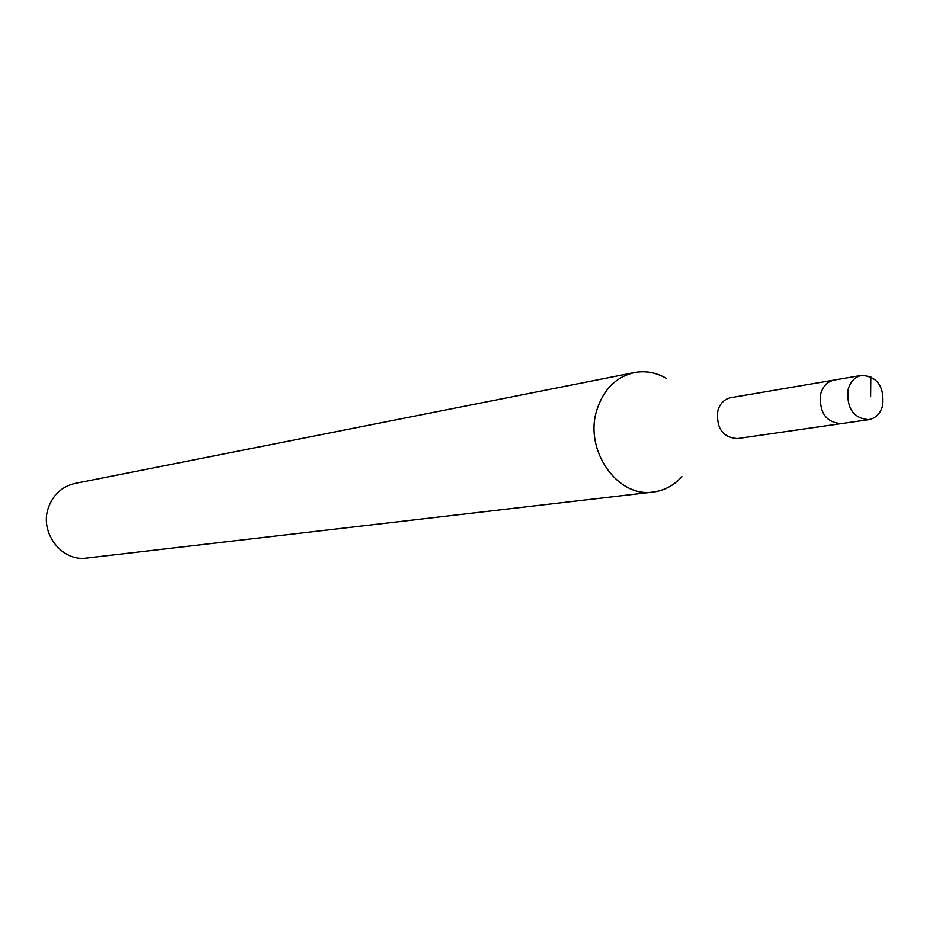 <?xml version="1.0" encoding="UTF-8"?>
<svg xmlns="http://www.w3.org/2000/svg" width="930" height="930" viewBox="0 0 930 930"><rect width="100%" height="100%" fill="white"/><g stroke="black" fill="none" stroke-linecap="round" stroke-linejoin="round"><path stroke-width="1.4" d="M882.698 405.503C880.35 413.594 875.676 418.314 868.701 419.674C853.275 418.256 846.416 408.165 848.125 389.403C850.438 381.509 854.984 376.836 861.738 375.371C877.35 376.522 884.337 386.566 882.698 405.503M868.701 419.674L737.246 438.588C722.587 437.344 716.112 428.044 717.809 410.7C720.053 403.399 724.389 399.051 730.817 397.668L834.198 380.056C827.502 381.509 823.015 386.113 820.702 393.89C819.005 412.35 825.782 422.267 841.046 423.65C825.782 422.267 819.005 412.35 820.702 393.89C823.015 386.113 827.502 381.509 834.198 380.056L861.738 375.371M634.376 372.57L75.051 483.426C62.112 486.46 53.231 494.516 48.43 507.594C39.188 532.588 61.729 562.011 86.781 558.035L653.139 492.051C617.439 497.969 584.063 450.213 596.758 410.374C603.361 389.565 615.893 376.964 634.376 372.57C645.467 370.512 656.162 372.477 666.473 378.452M681.899 476.613C673.913 485.46 664.334 490.61 653.139 492.051M870.596 396.68L870.817 376.697"/></g></svg>
